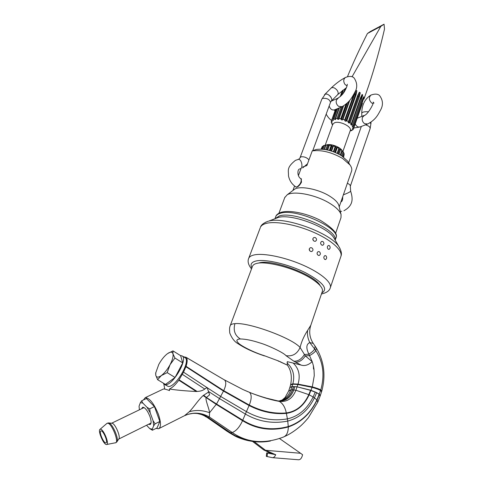 <?xml version="1.0" encoding="UTF-8"?>
<svg xmlns="http://www.w3.org/2000/svg" width="484" height="484" viewBox="0 0 484 484"><rect width="100%" height="100%" fill="white"/><g stroke="black" fill="none" stroke-linecap="round" stroke-linejoin="round"><path stroke-width="0.73" d="M295.446 362.117C299.112 362.322 302.409 360.253 305.337 355.915L312.192 361.639C308.417 365.105 304.696 366.243 301.024 365.063L293.836 361.179L286.014 355.673C283.878 352.703 266.956 344.844 259.684 342.878C252.043 340.361 245.6 339.054 240.36 338.963C236.543 339.23 235.877 340.573 238.352 342.999C240.451 345.534 252.999 352.183 264.234 355.661L278.621 361.01L287.393 365.136L280.351 361.947M264.234 355.661L278.621 361.01M301.024 365.063L293.147 363.042C298.906 368.505 300.54 375.53 298.035 384.121L292.844 383.842L290.66 384.538M287.29 364.815L287.302 361.669L293.147 363.042M280.817 361.929L278.221 361.058M313.995 369.171L313.511 368.989L313.348 365.571L313.995 369.171L314.261 375.651L312.289 386.885L298.035 384.121L297.902 384.496L292.729 384.211L290.557 384.937M313.348 365.571L312.192 361.639L309.524 355.613L305.337 355.915L300.086 347.5C301.435 341.795 303.952 336.084 307.642 330.366L310.825 325.23L322.29 291.531C324.183 286.933 313.342 278.415 299.439 272.389C284.259 265.504 264.343 261.541 257.476 263.266C254.971 263.713 253.344 264.633 252.6 266.025L230.184 325.774M293.836 361.179C297.896 361.445 301.423 359.225 304.418 354.518L308.883 354.191C305.918 348.032 306.227 344.16 309.808 342.581L313.263 343.416M286.014 355.673C292.511 356.629 297.2 353.907 300.086 347.5C292.118 338.056 248.244 321.999 234.928 323.651C232.368 323.838 230.826 324.437 230.305 325.454C229.761 327.232 229.289 327.359 229.749 332.986C231.794 338.207 234.577 341.789 238.098 343.731C244.765 348.208 253.525 352.261 264.379 355.903M316.094 347.615L316.367 348.05L315.816 350.676C314.703 352.261 312.61 353.907 309.524 355.613L308.883 354.191C311.72 352.419 313.644 350.706 314.667 349.073L315.816 350.676C323.185 362.032 324.837 375.112 320.777 389.935L320.589 390.527C318.962 389.547 316.137 388.489 312.119 387.357L297.902 384.496L297.061 386.825L310.976 390.279L316.693 392.639L319.422 394.315L320.226 395.815M289.874 387.424L291.997 386.522L297.061 386.825L310.534 390.328L315.205 392.167L313.136 396.965L317.074 400.002L317.74 402.216L308.399 417.68C304.95 421.812 301.919 424.946 299.3 427.076C294.103 431.353 289.16 434.517 284.465 436.58M319.422 394.315L317.074 400.002C310.583 413.59 300.988 422.574 288.301 426.961C288.234 432.442 286.576 435.818 283.328 437.088L283.219 437.137C264.04 444.318 247.046 442.775 232.241 432.508L230.426 432.654C237.063 437.348 244.977 440.343 254.179 441.638C245.678 440.174 239.743 438.316 236.373 436.048C245.866 440.991 255.951 442.842 266.636 441.608L270.387 441.051M244.299 439.672L234.419 435.721C237.444 437.409 241.655 438.964 247.04 440.392M250.216 441.021L251.311 441.196M250.543 441.051L249.841 440.936M205.192 416.428L207.303 417.444L208.38 417.589L209.366 417.002L209.566 412.701C209.3 409.071 205.391 400.292 206.051 397.794L209.62 394.817L207.091 387.436L204.768 389.045C202.917 390.479 200.37 391.284 197.115 391.453L196.322 391.514C184.84 390.897 175.867 390.068 169.412 389.015C172.358 387.708 175.486 384.774 178.808 380.212L183.539 372.166L186.068 366.327C187.532 361.76 187.52 358.759 186.044 357.331L224.588 380.025C226.397 381.912 226.107 385.458 223.711 390.661L219.494 398.592L208.592 391.526M320.269 395.694L321.57 391.762L320.589 390.527L316.941 399.851C310.462 413.348 300.909 422.248 288.276 426.543L288.301 426.961C271.699 431.389 256.447 429.302 242.538 420.681C239.622 427.063 236.192 431.008 232.241 432.508L209.366 417.002C201.078 412.308 192.741 411.908 184.362 415.81L189.196 411.805C193.134 408.072 198.313 399.875 203.153 395.573L208.719 391.961M252.418 441.402C243.894 439.932 236.537 437.01 230.354 432.642L208.38 417.589C203.649 414.449 198.422 413.058 192.699 413.421L188.07 414.298M250.549 441.093C242.333 439.557 235.236 436.677 229.265 432.46L230.354 432.642L206.946 416.718L202.518 414.685L197.781 413.566M248.812 440.773C241.262 439.121 234.722 436.344 229.192 432.448L206.015 416.609L201.895 414.643L197.478 413.53M227.776 431.776L205.942 416.597L201.846 414.637L197.448 413.524M164.149 389.021L164.657 388.622L163.822 384M156.163 428.358L158.48 428.794C161.166 427.402 161.136 422.538 158.377 414.213C153.942 403.505 149.574 397.981 145.267 397.648L143.458 399.935M315.284 391.967L316.615 392.845L314.461 397.818C308.375 410.196 299.463 417.952 287.738 421.074L288.276 426.543C271.784 430.863 256.605 428.751 242.738 420.203L242.538 420.681L216.306 404.424L203.153 395.573M183.551 356.762L186.044 357.331M162.951 389.239L163.374 389.033C164.233 388.84 166.284 389.36 169.515 390.582L169.412 389.015M167.591 353.58L172.982 350.882L172.951 353.804C172.389 352.013 170.991 351.693 168.759 352.848L167.264 353.822C164.167 356.266 161.341 359.806 158.788 364.428L155.703 372.983M167.186 372.644L170.066 364.688L174.942 358.039L172.951 353.804C173.484 356.278 172.522 359.908 170.066 364.688C167.44 369.474 164.536 373.097 161.353 375.56L157.602 379.68L155.763 375.275C156.405 377.611 158.268 377.701 161.353 375.56L167.186 372.644L175.057 377.466L165.431 384.423L157.602 379.68M155.654 373.249L155.763 375.275L155.775 372.541M174.942 358.039L182.716 362.885L175.057 377.466M172.982 350.882L180.629 355.673L182.716 362.885M163.253 383.098L163.937 384.108L165.304 384.665C172.395 386.008 187.955 359.709 182.359 356.018L180.302 355.468M164.602 384.514L168.232 386.438C175.365 387.811 190.877 361.536 185.233 357.815L184.579 357.41M254.161 441.626L265.516 450.289L300.6 453.284L279.607 438.601M252.551 441.426L263.774 449.963L272.758 454.119M266.702 452.885L266.315 456.376L272.286 457.652C273.617 457.828 274.767 456.848 275.723 454.706L266.702 452.885L269.848 452.994M275.723 454.706L265.516 450.289M300.6 453.284L302.591 454.712C301.744 458.185 300.358 459.867 298.428 459.764L272.704 457.689M348.311 162.243L347.518 160.984L341.498 155.691C332.447 150.463 323.996 148.406 316.155 149.508L313.699 150.343M284.737 197.617L287.139 194.84C293.685 190.46 315.895 194.743 329.671 203.274C336.144 207.249 339.943 211.018 341.069 214.575L340.984 217.679L335.581 233.433M338.951 205.857L338.848 205.434C337.911 202.445 334.789 199.311 329.483 196.032C318.224 189.008 300.068 185.553 294.556 189.226L287.139 194.84M293.449 190.061L294.556 189.226M302.754 166.992L306.856 165.564L312.247 150.893C321.745 149.737 331.891 152.278 342.684 158.516L349.993 164.929C351.711 167.337 352.219 169.448 351.511 171.263L339.199 206.886M300.51 178.463L301.175 178.699L301.478 182.208C299.445 185.808 297.569 187.429 295.869 187.078L295.67 186.77M312.809 150.566L312.247 150.893M142.798 403.033L140.348 402.73L141.697 400.776L142.798 403.033L147.015 407.322L150.197 412.791L153.065 420.681L153.706 425.732L152.285 429.12L152.412 430.24L149.774 428.649L152.285 429.12M149.774 428.649L146.537 425.254M139.41 409.821L139.047 406.245L140.348 402.73M148.588 424.232L150.022 424.577C151.498 423.809 151.468 421.104 149.919 416.464C147.457 410.499 145.037 407.413 142.659 407.207L141.624 408.75M141.697 400.776L146.41 398.526L154.432 406.584L159.835 421.467L157.076 427.898L152.412 430.24M147.015 407.322L149.683 408.889L150.197 412.791M149.683 408.889L154.432 406.584M153.065 420.681L155.11 423.821L159.835 421.467M155.11 423.821L153.706 425.732M331.352 101.095L337.529 94.803C338.54 93.69 338.364 92.154 337.021 90.175C334.892 87.767 332.95 87.041 331.189 88.003L330.989 88.209M324.383 94.937L324.77 94.459C326.506 93.527 328.448 94.271 330.596 96.691C331.957 98.675 332.145 100.212 331.159 101.295L330.995 101.422M330.53 102.293L331.123 101.259C333.754 99.329 328.11 92.638 325.194 94.253L321.824 99.172M368.53 111.786C364.761 111.526 362.498 111.967 361.748 113.105C361.923 104.695 365.015 98.669 371.028 95.039C368.639 97.441 368.862 100.097 371.688 103.013L372.946 103.582M370.932 123.68L370.085 122.773M370.145 128.556L370.932 123.493L370.06 122.791M351.124 130.263L351.801 130.547L350.162 130.862M332.569 124.872L331.812 123.843L332.036 123.232M331.812 123.843L332.435 124.007L331.316 122.646L331.552 120.794M342.031 91.585L340.204 96.637M331.207 121.732L332.084 122.101L331.455 120.704L335.539 109.475M331.455 120.704L335.817 109.354M340.554 96.316L342.902 90.278L343.331 90.042L341.668 95.185M333.379 120.25L332.925 119.258L336.652 108.997M332.925 119.258L333.972 118.828L337.699 108.549M352.068 76.768L380.805 26.39L384.054 24.2L370.302 31.533L367.423 33.517C359.539 48.993 352.884 63.392 347.451 76.708M384.054 24.2L384.496 29.119C379.976 48.654 374.707 67.5 368.687 85.644L363.944 99.135M322.06 149.187L323.312 145.732L324.359 145.345L322.937 149.26M321.116 149.139L322.35 146.404L321.358 149.151M324.365 149.429L325.944 145.061L327.426 145.006L325.75 149.647M327.692 150.04L329.453 145.152L331.189 145.442L329.386 150.457M331.576 151.105L333.403 145.999L335.182 146.598L333.355 151.716M335.503 152.569L337.306 147.499L338.903 148.334L337.136 153.301M338.988 154.227L340.675 149.465L341.892 150.433L340.288 154.953M341.631 155.775L343.089 151.655L343.773 152.629L342.466 156.332M343.18 156.84L344.257 153.785L343.489 157.064M343.531 157.094L344.009 155.588M343.241 93.273L344.989 89.28L345.842 89.026M333.972 118.828L334.952 119.615L335.672 119.433L335.563 118.495L339.429 107.805M335.563 118.495L337.033 118.398L341.129 107.073M337.033 118.398L337.862 119.336L338.812 119.312L343.61 105.857M339.054 118.507L340.772 118.768L346.048 104.096M340.772 118.768L341.323 119.778L342.255 120.008L342.968 119.306L349.775 100.309M342.968 119.306L344.723 119.893L354.004 93.92M355.123 91.512L355.97 90.357L356.847 90.738L356.097 94.749L355.335 94.924L345.951 121.26L346.822 120.794L356.097 94.749M346.822 120.794L348.389 121.629L357.64 95.596L359.485 92.184L360.241 92.886L359.346 96.758L358.402 96.721L349.067 123.045L350.126 122.785L359.346 96.758M350.126 122.785L351.317 123.765L360.507 97.762L362.189 94.404L362.673 95.16L361.639 99.051L360.628 98.809L351.342 125.084L352.479 125.023L361.639 99.051M352.479 125.023L353.145 126.028L362.28 100.091L363.756 96.74L363.901 97.478L362.71 101.344L361.953 101.017M353.145 126.028L352.219 126.584L352.412 127.098L353.598 127.238L362.71 101.344M353.598 127.238L353.659 128.145L362.389 103.322M353.659 128.145L352.509 128.472L352.382 128.901L353.356 129.155L362.431 103.352M353.356 129.155L352.818 129.851L351.142 130.25M351.801 130.547L352.043 129.857M322.997 146.598L322.35 146.404M344.257 153.785L343.477 153.47M343.089 151.655L341.946 151.28L340.591 155.128M340.675 149.465L339.599 149.302L338.026 153.73M338.903 148.334L338.788 148.769L339.599 149.302M337.306 147.499L336.434 147.559L334.759 152.26M335.182 146.598L336.434 147.559M333.403 145.999L332.841 146.271L331.153 150.972M331.189 145.442L332.841 146.271M329.295 145.599L327.674 150.034M327.426 145.006L329.271 145.599M324.359 145.345L325.72 145.69M331.951 119.99L332.95 120.577L333.385 120.213M344.723 119.893L344.917 120.897L345.951 121.26M348.389 121.629L348.184 122.549L349.067 123.045M351.317 123.765L350.706 124.448L351.342 125.084M367.423 33.517L380.805 26.39M311.756 247.802C313.36 249.163 313.384 250.391 311.829 251.498L310.492 251.396C308.846 250.04 308.81 248.806 310.389 247.705L311.756 247.802M315.35 237.59C316.929 238.933 316.966 240.149 315.453 241.25L314.098 241.153C312.464 239.822 312.416 238.6 313.953 237.499L315.35 237.59M319.379 251.71C320.735 253.144 320.704 254.384 319.283 255.431L318.133 255.298C316.73 253.876 316.748 252.642 318.194 251.577L319.379 251.71M322.919 241.522C324.256 242.938 324.238 244.166 322.852 245.207L321.685 245.073C320.299 243.676 320.305 242.448 321.715 241.389L322.919 241.522M325.889 255.776C327.002 257.24 326.918 258.486 325.629 259.515L324.655 259.351C323.487 257.911 323.566 256.665 324.885 255.619L325.889 255.776M329.38 245.624C330.481 247.076 330.403 248.31 329.144 249.333L328.158 249.169C327.009 247.741 327.075 246.507 328.358 245.467L329.38 245.624M258.129 263.157L259.854 262.715C273.206 259.297 314.83 274.991 319.972 285.348M309.766 250.845L309.258 248.945M313.36 240.59L312.846 238.8M317.232 254.227L317.062 253.307M320.759 243.918L320.626 243.258M105.639 442.842C103.128 442.473 98.657 431.062 100.95 430.887L101.247 430.893C103.715 431.147 108.271 442.697 105.966 442.854L105.639 442.842M100.073 429.284C97.562 430.216 103.177 444.052 106.25 444.512L106.462 444.548C109.856 445.123 103.933 429.568 100.63 429.223L100.073 429.284L107.037 423.3L107.769 423.204C112.094 423.56 119.693 443.544 115.228 442.818L106.831 444.475M117.025 441.644L118.798 438.97C120.933 437.131 115.355 423.857 112.197 423.258L111.816 423.197M287 362.958C293.05 368.354 294.998 375.318 292.844 383.842L291.955 386.662L294.81 386.71L293.709 389.947L295.906 390.237L308.804 394.641L313.136 396.965C307.292 408.907 298.713 416.216 287.405 418.89L287.738 421.074C272.752 424.026 258.631 421.685 245.376 414.05L242.738 420.203L216.536 404.007L209.566 412.701C202.264 410.111 195.476 409.809 189.196 411.805M240.36 338.963C234.891 335.539 233.082 330.439 234.928 323.651M321.6 391.665L321.763 391.096L320.777 389.935C319.15 388.991 316.324 387.98 312.289 386.885L309.143 394.805C304.121 405.628 296.535 411.817 286.389 413.372L287.405 418.89C273.085 421.31 259.43 418.89 246.429 411.63L245.376 414.05L219.494 398.592L216.536 404.007L206.275 397.37L203.637 395.192M314.763 345.606L315.108 346.108L314.667 349.073L309.808 342.581C307.806 338.57 307.086 334.498 307.642 330.366M293.534 386.498L292.397 389.862L293.709 389.947C291.126 396.753 286.685 400.462 280.387 401.067L278.524 400.994M293.613 386.498L292.475 389.868C290.019 396.384 285.802 400.068 279.825 400.915L278.239 400.958L279.952 400.891L282.154 400.02L279.298 400.946M294.853 386.577L293.8 389.953C291.174 396.844 286.667 400.552 280.278 401.079L278.07 400.934M310.607 390.152L308.804 394.641C303.861 405.374 296.359 411.479 286.304 412.949L286.389 413.372C273.89 414.492 261.457 411.878 249.085 405.531L246.429 411.63L220.656 396.456L207.225 387.751M316.693 392.639L319.337 394.545L320.142 396.069L317.831 402.004M289.825 387.563L291.955 386.662L290.854 389.91L292.397 389.862C289.976 396.293 285.832 399.966 279.952 400.891L278.639 401.097L279.359 401.399C282.85 403.481 285.167 407.328 286.304 412.949C273.95 413.965 261.614 411.333 249.29 405.06L249.085 405.531L223.499 391.078L185.929 366.727M288.627 391.163L290.854 389.91C289.105 394.738 286.201 398.114 282.154 400.02L285.052 397.546L288.688 390.981L289.916 387.285M294.938 386.583L297.019 386.958L295.906 390.237C292.651 398.447 287.139 402.168 279.359 401.399C270.532 399.82 260.567 396.807 249.46 392.355C251.801 394.514 251.747 398.749 249.29 405.06L223.711 390.661L186.068 366.327M254.173 441.638L253.483 441.553M251.65 441.257L250.9 441.142M266.581 398.181L278.639 401.097C267.985 399.046 255.606 394.908 249.308 392.258L242.889 389.511L224.286 379.813L242.889 389.511L248.31 391.883M251.795 441.281L251.021 441.166M197.115 391.453L179.086 379.813M196.322 391.514L178.808 380.212M204.768 389.045L182.383 374.368M223.923 379.631L185.826 357.162M206.91 387.545L183.539 372.166M267.089 456.612L267.477 453.109M345.872 77.283L345.352 77.525C349.182 75.988 352.043 76.073 353.937 77.779C357.458 82.825 357.646 87.87 354.5 92.916C351.656 98.034 349.569 102.221 342.115 106.649L338.6 106.347C336.507 104.653 335.781 102.535 336.434 100L338.358 97.98M324.77 94.459L331.189 88.003C335.781 83.575 340.5 80.084 345.352 77.525C343.386 79.231 343.241 81.5 344.923 84.337L347.022 85.989M312.779 150.633L330.493 102.39C329.671 99.359 327.045 98.022 322.61 98.373L321.86 99.075L300.128 157.518M308.943 159.877C306.82 157.488 304.133 156.477 300.885 156.834L298.894 159.151L298.011 159.46M300.086 168.801L300.34 168.734C303.462 167.924 301.58 158.885 298.392 159.381L295.446 160.355C285.971 167.894 288.791 170.658 288.47 175.734C289.45 180.593 291.912 184.307 295.869 186.891L296.886 186.999C300.328 184.483 301.695 181.742 301 178.784L301.514 179.098M300.812 178.669L301 178.784C297.115 176.817 297.261 169.454 299.499 169.025M341.559 106.891L334.952 109.729C332.29 110.594 330.366 109.348 329.174 105.99M355.202 123.898C356.484 126.572 358.221 127.54 360.399 126.802L367.217 124.194M371.537 94.828L371.028 95.039C374.888 93.684 377.726 93.848 379.541 95.523C383.086 100.224 383.382 105.161 380.43 110.328C377.695 115.349 375.608 119.675 367.761 123.983L364.525 123.65C362.498 122.004 361.79 119.929 362.407 117.418L364.416 115.343M365.481 124.86C368.687 125.773 370.23 127.038 370.115 128.641L350.337 186.177M343.386 194.78C347.185 193.412 349.611 192.233 350.664 191.24C352.697 197.774 354.034 205.192 343.924 210.734M347.361 183.273C349.527 184.283 350.513 185.281 350.313 186.255L350.664 191.24M325.218 145.708L325.889 145.224M326.295 145.037L326.379 145C330.669 143.095 341.94 147.674 342.497 151.54M342.835 151.619L350.241 130.632C352.352 126.784 339.435 120.401 334.396 122.839L332.726 124.424M332.193 121.629L332.024 122.095M341.958 94.374L341.317 94.217M333.167 119.681L332.853 120.546M333.228 119.808L332.95 120.577M342.902 90.278L342.956 91.422M342.805 90.46L342.835 91.833M325.357 145.738L324.038 149.387M339.03 107.974L334.837 119.56M325.496 145.738L324.165 149.405M339.187 107.908L334.952 119.615M328.267 145.509L326.712 149.828M342.321 106.553L337.741 119.252M328.412 145.533L326.851 149.858M342.503 106.468L337.862 119.336M343.586 105.875L338.715 119.379M331.77 145.993L330.094 150.657M347.167 103.098L341.22 119.681M331.903 146.035L330.227 150.693M347.385 102.892L341.323 119.778M348.988 101.223L342.255 120.008M332.95 146.289L331.256 151.008M349.176 101.011L342.382 119.965M335.43 147.124L333.736 151.861M355.807 90.454L354.24 94.453L354.034 93.866M356.847 90.738L355.208 94.906L354.24 94.453L344.832 120.782M335.533 147.178L333.845 151.903M355.97 90.357L344.917 120.897M356.902 90.931L345.806 121.278M336.561 147.602L334.88 152.309M338.788 148.769L337.173 153.313M359.34 92.263L357.64 95.596M360.205 92.68L358.269 96.679L357.494 96.104L348.141 122.434M338.848 148.824L337.239 153.349M359.485 92.184L357.543 96.183L348.184 122.549M360.241 92.886L358.269 96.679L348.916 123.033M339.726 149.368L338.159 153.797M362.667 94.955L360.513 98.742L351.215 125.06M362.673 95.16L360.628 98.809L360.265 98.452M342.061 151.365L340.706 155.201M362.189 94.404L361.869 94.816M352.721 126.221L352.412 127.098M352.86 126.155L352.515 127.135M363.901 97.478L362.667 99.051M363.932 97.272L362.885 98.524M352.636 128.387L352.443 128.938M345.122 89.117L345.074 90.478M344.989 89.28L344.911 90.75M275.511 218.459L277.858 217.57M275.656 216.892L275.826 216.433C276.479 214.999 277.998 213.952 280.375 213.281C295.996 207.805 341.982 228.847 335.781 238.37L335.182 240.124M335.128 240.034C338.225 229.997 294.175 210.812 279.389 215.949L275.075 218.629M334.746 239.362L333.857 237.813C327.444 226.821 291.126 213.529 278.252 217.467L268.765 221.097C284.707 216.191 331.135 233.185 339.018 246.81L340.01 248.498M265.353 222.35L268.19 221.255C263.762 222.84 261.178 224.842 260.446 227.256C261.263 225.502 263.181 224.219 266.194 223.408C275.795 220.795 296.88 224.727 314.588 232.713C332.345 240.669 343.277 251.021 340.796 256.659L330.397 287.502M260.229 227.843L248.752 258.196C249.502 256.623 251.365 255.522 254.354 254.893C263.853 252.86 285.112 257.234 303.135 265.178C321.207 273.103 332.52 282.965 330.227 288.01C329.368 290.872 326.446 292.868 321.449 294M248.564 258.668L248.752 258.196C247.348 261.263 248.268 264.833 251.517 268.91M251.886 267.936C249.944 264.318 251.474 261.971 256.459 260.894C266.018 258.928 288.7 264.312 305.525 272.74C323.137 282.323 328.551 289.081 321.781 293.026M106.746 423.548L108.271 422.889M115.688 442.733L116.838 441.928C119.403 439.744 112.645 423.669 108.87 422.949L112.197 423.258M289.904 387.315L290.684 384.459C292.167 376.703 291.072 370.254 287.393 365.118M321.787 391.018C325.913 375.62 324.111 361.3 316.367 348.05L313.142 343.241C309.566 337.596 308.792 331.588 310.825 325.23M235.055 436.042L228.575 432.309M203.595 415.447L201.078 414.377M183.775 416.065L159.169 428.449M163.374 389.033L145.267 397.648M182.359 356.018L185.233 357.815M278.935 213.202L284.907 197.157M260.428 262.939L260.549 262.6M318.333 283.709L318.448 283.37M338.848 205.434L341.069 214.575M292.923 190.46L294.568 186.001M298.398 175.638L301.012 168.565M316.155 149.508L312.676 150.693M347.518 160.984L349.993 164.929M150.397 424.389L150.022 424.577M347.3 84.228C347.343 85.547 346.477 87.828 344.717 91.083C343.374 93.702 341.099 96.074 337.88 98.198L331.322 101.138M337.735 94.592L346.459 87.64M296.063 187.006L296.426 187.223M302.645 167.942L307.509 163.78M326.174 114.151C327.771 116.983 329.562 119.088 331.54 120.468M353.75 128.03L359.86 127.008M334.371 109.971L334.97 111.036M357.198 118.229L363.944 115.537C367.671 115.355 374.828 101.803 373.116 102.106L374.005 103.092M370.968 122.18L370.98 123.493M361.748 113.105L361.778 116.402M348.668 162.812L361.33 126.445M340.905 201.949L341.057 201.876C342.279 201.32 342.823 199.626 342.69 196.794M341.68 211.284L340.294 211.393M341.637 92.662L342.43 90.496M325.036 145.66L332.792 124.255M274.997 218.659L275.826 216.433C276.249 214.829 278.082 213.426 281.337 212.234C290.878 209.753 307.328 213.71 320.202 220.25C332.992 228.097 338.231 234.008 335.92 237.971M334.71 239.302L339.018 246.81C341.293 250.785 341.946 253.9 340.972 256.151M311.829 251.498L311.418 251.577M315.453 241.25L315.054 241.334M319.283 255.431L318.92 255.498M322.852 245.207L322.501 245.279M325.629 259.515L325.315 259.569M329.144 249.333L328.842 249.387M144.087 407.558L111.707 423.185M151.05 423.016L118.743 439.048"/></g></svg>
